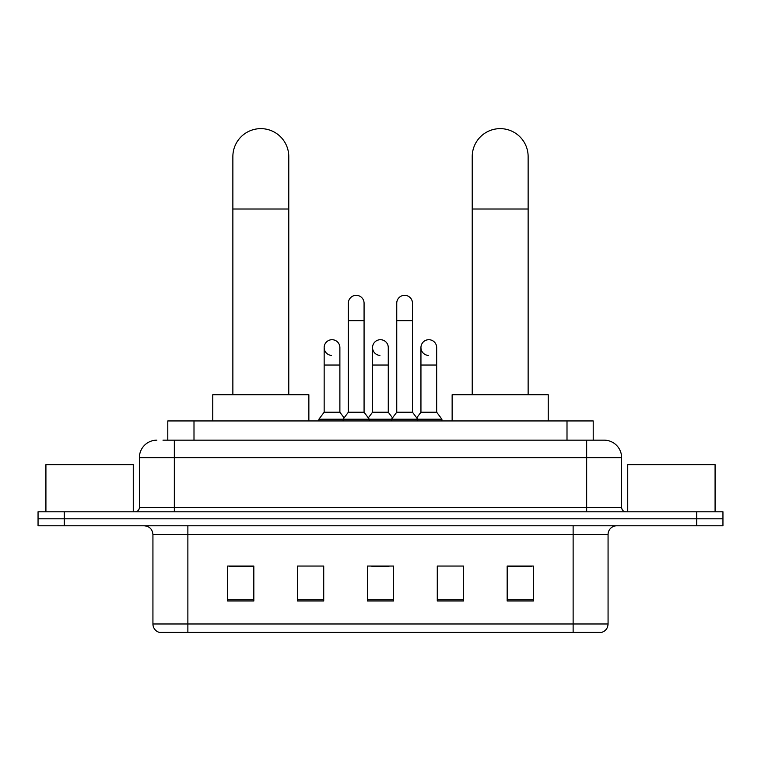 <?xml version="1.0" encoding="UTF-8"?>
<svg xmlns="http://www.w3.org/2000/svg" width="761" height="761" viewBox="0 0 761 761"><rect width="100%" height="100%" fill="white"/><g stroke="black" fill="none" stroke-linecap="round" stroke-linejoin="round"><path stroke-width="1.14" d="M167.791 440.162L167.791 420.947L593.209 420.947L593.209 440.162M163.377 440.162L598.022 440.162M162.978 440.162L174.336 440.162L174.336 457.637L139.387 457.637L139.387 507.435A4.366 4.366 0 0 1 135.02 511.801M156.861 440.162A17.474 17.474 0 0 0 139.387 457.637M604.139 440.162A17.474 17.474 0 0 1 621.613 457.637L586.664 457.637L586.664 440.162L603.873 440.162M621.613 457.637L621.613 507.435C621.87 510.089 623.326 511.544 625.98 511.801M64.257 511.801L38.05 511.801L38.05 518.793L64.257 518.793L38.05 518.793L38.05 525.775L64.257 525.775L64.257 518.793L696.743 518.793L64.257 518.793L64.257 511.801L696.743 511.801L696.743 518.793L722.95 518.793L696.743 518.793L696.743 525.775L64.257 525.775M696.743 525.775L722.95 525.775L722.95 511.801L696.743 511.801M608.068 623.972C607.83 628.158 605.737 630.955 601.78 632.362L573.128 632.362L573.128 623.972L608.068 623.972L608.068 534.517A8.732 8.732 0 0 1 616.81 525.775M573.128 632.362L159.22 632.362A8.732 8.732 0 0 1 152.932 623.972L152.932 534.517C152.409 529.209 149.498 526.298 144.19 525.775M533.375 600.99L533.375 566.051L507.168 566.051L507.168 600.99L533.375 600.99M463.487 600.99L463.487 566.051L437.28 566.051L437.28 600.99L463.487 600.99M253.832 600.99L253.832 566.051L227.625 566.051L227.625 600.99L253.832 600.99M323.72 600.99L323.72 566.051L297.513 566.051L297.513 600.99L323.72 600.99M393.608 600.99L393.608 566.051L367.392 566.051L367.392 600.99L393.608 600.99M152.932 623.972L187.872 623.972L187.872 632.362L176.057 632.362M557.413 632.362L203.587 632.362M507.168 566.232L531.635 566.232M229.365 566.232L253.832 566.232M371.672 566.232L389.147 566.232M133.27 511.801L133.27 464.629L45.917 464.629L45.917 511.801M232.866 394.74L232.866 156.595A27.957 27.957 0 0 1 260.814 128.638A27.957 27.957 0 0 1 288.771 156.595A27.957 27.957 0 0 0 260.814 128.638M288.771 394.74L288.771 156.595M308.861 420.947L308.861 394.74L212.766 394.74L212.766 420.947M472.229 394.74L472.229 156.595A27.957 27.957 0 0 1 500.186 128.638A27.957 27.957 0 0 1 528.134 156.595A27.957 27.957 0 0 0 500.186 128.638M528.134 394.74L528.134 156.595M548.234 420.947L548.234 394.74L452.139 394.74L452.139 420.947M348.348 320.657L364.072 320.657L364.072 412.215L348.348 412.215L348.348 303.182A7.867 7.867 0 0 1 356.709 295.344A7.867 7.867 0 0 1 364.072 303.182A7.867 7.867 0 0 0 356.709 295.344M348.348 412.215L343.106 419.197L343.106 420.947M364.072 412.215L369.313 419.197L318.916 419.197L318.916 420.947M396.747 412.215L396.747 320.657L412.472 320.657L412.472 412.215L396.747 412.215L391.506 419.197L369.313 419.197L369.313 420.947M396.747 320.657L396.747 303.182A7.867 7.867 0 0 1 405.109 295.344A7.867 7.867 0 0 1 412.472 303.182A7.867 7.867 0 0 0 405.109 295.344M412.472 412.215L417.713 419.197L391.506 419.197L391.506 420.947M436.671 412.215L436.671 365.033L420.947 365.033L420.947 412.215L436.671 412.215L441.913 419.197L417.713 419.197L417.713 420.947M331.52 355.416A7.867 7.867 0 0 1 324.157 347.568A7.867 7.867 0 0 1 332.509 339.72A7.867 7.867 0 0 1 339.882 347.568L339.882 365.033L324.157 365.033L324.157 347.568M339.882 365.033L339.882 412.215L324.157 412.215L324.157 365.033M324.157 412.215L318.916 419.197M339.882 412.215L344.115 417.865M379.92 355.416A7.867 7.867 0 0 1 372.548 347.568A7.867 7.867 0 0 1 380.909 339.72A7.867 7.867 0 0 1 388.272 347.568L388.272 365.033L372.548 365.033L372.548 347.568M388.272 365.033L388.272 412.215L372.548 412.215L372.548 365.033M372.548 412.215L368.314 417.865M388.272 412.215L392.514 417.865M428.319 355.416A7.867 7.867 0 0 1 420.947 347.568A7.867 7.867 0 0 1 429.299 339.72A7.867 7.867 0 0 1 436.671 347.568L436.671 365.033M420.947 412.215L416.714 417.865M441.913 419.197L441.913 420.947M715.083 511.801L715.083 464.629L627.73 464.629L627.73 511.801M193.998 440.162L193.998 420.947M567.002 440.162L567.002 420.947M174.336 511.801L174.336 507.435L621.613 507.435M139.387 507.435L174.336 507.435L174.336 457.637L586.664 457.637L586.664 511.801M573.128 525.775L573.128 534.517L152.932 534.517M608.068 534.517L573.128 534.517L573.128 623.972L187.872 623.972L187.872 525.775M393.608 599.782L367.392 599.782M323.72 599.782L297.513 599.782M253.832 599.782L227.625 599.782M463.487 599.782L437.28 599.782M533.375 599.782L507.168 599.782M232.866 209.009L288.771 209.009M472.229 209.009L528.134 209.009M364.072 320.657L364.072 303.182M412.472 320.657L412.472 303.182M420.947 365.033L420.947 347.568"/></g></svg>
